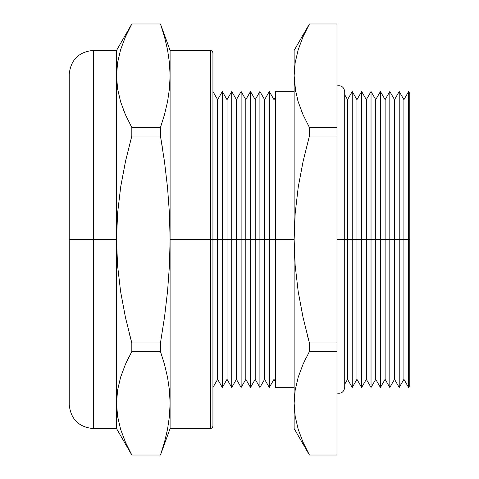 <?xml version="1.0" encoding="UTF-8"?>
<svg xmlns="http://www.w3.org/2000/svg" width="479" height="479" viewBox="0 0 479 479"><rect width="100%" height="100%" fill="white"/><g stroke="black" fill="none" stroke-linecap="round" stroke-linejoin="round"><path stroke-width="0.72" d="M336.976 239.5L409.79 239.5L409.79 93.561L409.79 239.5L408.617 239.5L408.617 91.525L408.611 387.475L408.617 239.5L403.917 239.5L403.917 99.662L403.917 239.5L399.217 239.5L399.217 91.525L399.217 387.475L399.217 239.5L394.522 239.5L394.522 99.662L394.522 239.5L389.822 239.5L389.822 91.525L389.822 387.475L389.822 239.5L385.128 239.5L385.128 99.662L385.128 239.5L380.428 239.5L380.428 91.525L380.428 387.475L380.428 239.5L375.734 239.5L375.734 99.662L375.734 239.5L371.033 239.5L371.033 91.525L371.033 387.475L371.033 239.5L366.333 239.5L366.333 99.662L366.333 239.5L361.639 239.5L361.639 91.525L361.639 387.475L361.639 239.5L356.939 239.5L356.939 99.662L356.939 239.5L352.245 239.5L352.245 91.525L352.245 387.475L352.245 239.5L347.544 239.5L347.544 99.662L347.544 239.5L336.976 239.5M120.636 49.606L125.468 36.739L131.821 24.004L160.459 24.004L131.821 23.95L125.456 36.775L120.624 49.648L117.589 62.635L116.541 75.754L116.541 50.421L93.309 50.421C78.682 51.858 70.647 59.887 69.21 74.52L69.21 239.5L69.21 74.52L69.21 239.5L116.541 239.5L116.541 75.754L117.589 88.89L120.636 101.901L125.468 114.762L131.821 127.498L160.459 127.498L131.821 127.498L131.821 136.006L160.459 136.006L160.459 127.498L164.519 114.565L167.56 101.626L169.452 88.687L170.093 75.754L170.093 50.421L170.093 239.5L210.586 239.5L210.586 50.421L210.586 239.5L212.933 239.5L212.933 52.768L212.933 239.5L294.136 239.5L294.136 428.579L309.416 455.05L336.976 455.05L309.416 454.996L336.976 454.996L336.976 342.994L309.416 342.994L309.416 351.502L336.976 351.502L309.416 351.502L303.045 364.274L298.219 377.141L295.178 390.128L294.136 403.246L295.184 416.389L298.231 429.394L303.063 442.261L309.416 454.996L303.063 442.261L298.231 429.394L295.184 416.389L294.136 403.246L294.136 428.579M303.063 36.739L309.416 24.004L303.045 36.775L298.219 49.648L295.178 62.635L294.136 75.754L295.184 88.89L298.231 101.901L303.063 114.762L309.416 127.498L336.976 127.498L309.416 127.498L309.416 136.006L336.976 136.006L336.976 24.004L309.416 24.004L336.976 23.95L309.416 23.95L294.136 50.421L294.136 239.5L275.341 239.5L275.341 387.709L275.341 91.291L275.341 239.5L274.006 239.5L274.006 99.662L274.006 239.5L269.306 239.5L269.306 91.525L269.306 239.5L264.612 239.5L264.612 99.662L264.612 239.5L259.911 239.5L259.911 91.525L259.911 239.5L255.211 239.5L255.211 99.662L255.211 239.5L250.517 239.5L250.517 91.525L250.517 239.5L245.817 239.5L245.817 99.662L245.817 239.5L241.123 239.5L241.123 91.525L241.123 239.5L236.422 239.5L236.422 99.662L236.422 239.5L231.728 239.5L231.728 91.525L231.728 239.5L227.028 239.5L227.028 99.662L227.028 239.5L222.328 239.5L222.328 91.525L222.328 239.5L217.634 239.5L217.634 99.662L217.634 239.5L212.933 239.5L212.933 52.768L212.245 51.109L210.586 50.421L210.586 239.5L170.093 239.5L169.446 213.58L167.554 187.696L164.513 161.836L160.459 136.006L131.821 136.006L125.504 161.321L120.66 187.044L117.589 213.245L116.541 239.5L117.577 265.611L120.606 291.591L125.45 317.451L131.821 342.994L131.821 351.502L160.459 351.502L160.459 342.994L131.821 342.994L160.459 342.994L164.513 317.164L167.56 291.244L169.452 265.36L170.093 239.5L170.093 403.246L169.452 390.313L167.56 377.374L169.452 390.313L167.56 377.374L164.519 364.435L167.56 377.374L169.452 390.313L170.093 403.246L170.093 428.579L170.093 403.246L169.452 416.185L170.093 403.246L170.093 75.754L169.452 62.815L167.56 49.882L164.519 36.943L160.459 23.95L164.519 36.943L167.56 49.882L169.452 62.815L170.093 75.754L169.452 88.687L167.56 101.626L164.519 114.565L160.459 127.498L160.459 136.006L162.255 146.724M93.309 50.421L93.309 428.579L116.541 428.579L116.541 403.246L117.589 416.389L120.636 429.394L125.468 442.261L131.821 455.05L160.459 454.996L131.821 454.996L125.468 442.261L120.636 429.394L117.589 416.389L116.541 403.246L116.541 239.5L69.21 239.5L69.21 404.48C70.647 419.113 78.682 427.142 93.309 428.579M409.79 385.439L409.79 239.5L409.79 385.439L408.617 387.475L408.611 239.5L408.617 387.475L403.917 379.338L403.917 239.5L403.917 379.338L399.217 387.475L399.217 239.5L399.217 387.475L394.522 379.338L394.522 239.5L394.522 379.338L389.822 387.475L389.822 239.5L389.822 387.475L385.128 379.338L385.128 239.5L385.128 379.338L380.428 387.475L380.428 239.5L380.428 387.475L375.734 379.338L375.734 239.5L375.734 379.338L371.033 387.475L371.033 239.5L371.033 387.475L366.333 379.338L366.333 239.5L366.333 379.338L361.639 387.475L361.639 239.5L361.639 387.475L356.939 379.338L356.939 239.5L356.939 379.338L352.245 387.475L352.245 239.5L352.245 387.475L347.544 379.338L347.544 239.5L347.544 379.338L344.724 384.218M336.976 454.996L336.976 136.006L309.416 136.006L303.099 161.315L298.255 187.038L295.184 213.227L294.136 239.5L295.172 265.617L298.201 291.591L303.045 317.439L309.416 342.994L336.976 342.994L336.976 24.004M298.231 101.889L297.495 99.387L298.225 101.889M295.645 91.525L294.136 75.754L295.645 91.525M306.392 357.208L303.063 364.238L298.225 377.123L303.063 364.238L309.416 351.502L309.416 342.994L307.488 335.839M295.184 416.389L294.136 403.246L295.178 390.128L298.219 377.141L303.045 364.274L309.416 351.502M117.589 416.389L116.541 403.246L116.541 428.579L131.821 455.05L160.459 455.05L164.519 442.057L167.56 429.118L169.452 416.185L167.56 429.118L164.519 442.057L160.459 455.05L170.093 428.579L210.586 428.579L210.586 239.5L210.586 428.579L210.586 239.5L212.933 239.5L212.933 426.232L212.933 239.5L212.933 426.232L212.245 427.891L210.586 428.579M120.636 101.883L117.589 88.872L116.541 75.754L117.589 88.872L120.636 101.889M120.636 377.117L125.468 364.238L131.821 351.502L131.821 342.994L128.971 332.276M160.459 136.006L164.513 161.836L167.554 187.696L169.446 213.58L170.093 239.5L169.452 265.36L167.56 291.244L164.513 317.164L160.459 342.994L160.459 351.502L164.519 364.435L160.459 351.502L131.821 351.502L125.456 364.274L120.624 377.141L117.589 390.128L116.541 403.246L117.589 390.128L120.624 377.141L125.456 364.274L131.821 351.502M125.456 442.225L131.821 454.996M131.821 342.994L125.45 317.451L120.606 291.591L117.577 265.611L116.541 239.5L116.541 402.558M128.797 357.208L125.468 364.238L120.63 377.123M123.444 109.907L125.456 114.726L120.636 101.901L117.589 88.89L116.541 75.754L117.589 62.635L120.624 49.648M125.456 36.775L131.821 24.004M210.586 50.421L170.093 50.421L160.459 23.95L131.821 23.95L116.541 50.421L116.541 239.5L117.589 213.245L120.66 187.044L125.504 161.321L131.821 136.006L131.821 127.498L125.468 114.762M169.452 62.815L167.56 49.882M160.459 351.502L164.519 364.435L167.56 377.374M303.045 442.225L309.416 454.996M309.416 342.994L303.045 317.439L298.201 291.591L295.172 265.617L294.136 239.5L294.136 403.246M301.04 109.907L303.051 114.738L298.231 101.901L295.184 88.89L294.136 75.754L295.178 62.635L298.219 49.648L303.045 36.775L309.416 24.004M294.136 50.421L294.136 239.5L295.184 213.227L298.255 187.038L303.099 161.315L309.416 136.006L309.416 127.498L303.063 114.762M69.21 239.5L69.21 404.48L69.21 239.5M93.309 239.5L93.309 428.579L93.309 239.5M275.341 381.655L274.006 379.338L274.006 239.5L274.006 379.338L269.306 387.475L269.306 239.5L269.306 387.475L264.612 379.338L264.612 239.5L264.612 379.338L259.911 387.475L259.911 239.5L259.911 387.475L255.211 379.338L255.211 239.5L255.211 379.338L250.517 387.475L250.517 239.5L250.517 387.475L245.817 379.338L245.817 239.5L245.817 379.338L241.123 387.475L241.123 239.5L241.123 387.475L236.422 379.338L236.422 239.5L236.422 379.338L231.728 387.475L231.728 239.5L231.728 387.475L227.028 379.338L227.028 239.5L227.028 379.338L222.328 387.475L222.328 239.5L222.328 387.475L217.634 379.338L217.634 239.5L217.634 379.338L212.933 387.475M336.976 85.963C341.329 85.142 343.91 86.998 344.724 91.525L344.724 387.475C343.91 392.002 341.329 393.858 336.976 393.037M294.136 91.291L275.341 91.291M344.724 94.782L347.544 99.662L352.245 91.525L356.939 99.662L361.639 91.525L366.333 99.662L371.033 91.525L375.734 99.662L380.428 91.525L385.128 99.662L389.822 91.525L394.522 99.662L399.217 91.525L403.917 99.662L408.611 91.525L409.79 93.561M275.341 97.345L274.006 99.662L269.306 91.525L264.612 99.662L259.911 91.525L255.211 99.662L250.517 91.525L245.817 99.662L241.123 91.525L236.422 99.662L231.728 91.525L227.028 99.662L222.328 91.525L217.634 99.662L212.933 91.525M294.136 387.709L275.341 387.709"/></g></svg>
